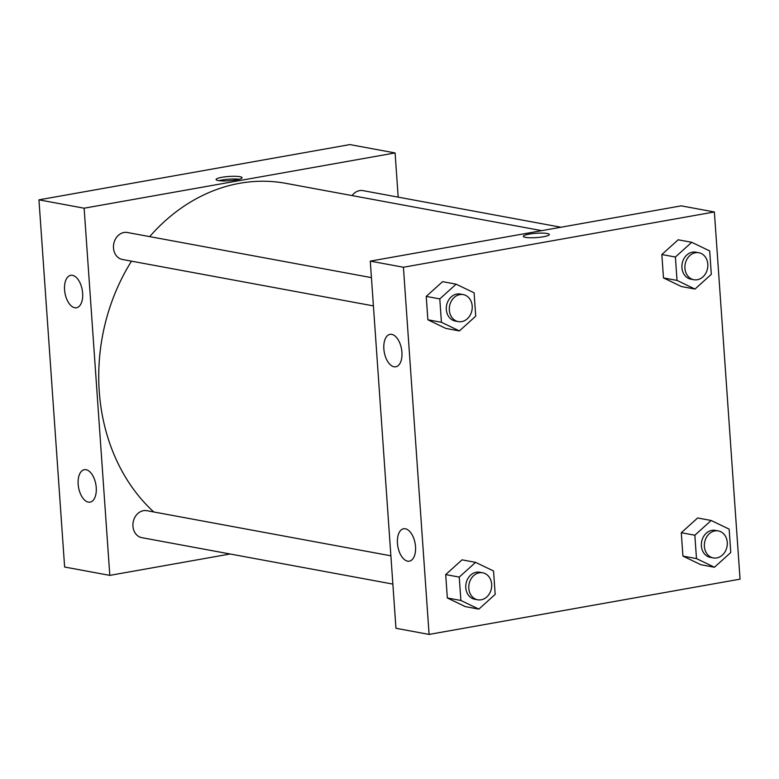<?xml version="1.0" encoding="UTF-8"?>
<svg xmlns="http://www.w3.org/2000/svg" width="779" height="779" viewBox="0 0 779 779"><rect width="100%" height="100%" fill="white"/><g stroke="black" fill="none" stroke-linecap="round" stroke-linejoin="round"><path stroke-width="1.17" d="M395.089 152.937L349.907 144.582L38.95 199.843L64.628 567.024L109.81 575.379L84.132 208.197L395.089 152.937L398.186 197.136M560.938 227.234L363.014 190.631A13.72 11.383 100.5 0 0 352.069 195.587M371.437 277.626L127.415 232.502A13.72 11.383 100.5 0 0 113.491 248.024A13.72 11.383 100.5 0 0 122.43 259.485L373.414 305.904M230.107 553.996L109.81 575.379M390.892 555.816L146.871 510.693A13.72 11.383 100.5 0 0 143.433 510.683A13.72 11.383 100.5 0 0 132.936 524.17A13.72 11.383 100.5 0 0 141.885 537.676L392.869 584.094M541.697 230.652L285.883 183.347A183.873 152.577 100.5 0 0 239.796 183.269A183.873 152.577 100.5 0 0 149.675 236.621M131.495 261.169A183.873 152.577 100.5 0 0 153.784 511.969M88.329 502.114A16.466 8.773 79.9 0 1 78.319 485.853A16.466 8.773 79.9 0 1 84.317 469.708A16.466 8.773 79.9 0 1 96.236 487.586A16.466 8.773 79.9 0 1 90.082 502.134A16.466 8.773 79.9 0 1 88.329 502.114M72.476 275.328A16.466 8.773 79.9 0 1 82.642 293.206A16.466 8.773 79.9 0 1 76.488 307.744A16.466 8.773 79.9 0 1 64.969 293.07A16.466 8.773 79.9 0 1 70.723 275.318A16.466 8.773 79.9 0 1 72.476 275.328M84.132 208.197L38.95 199.843L64.628 567.024M218.208 180.543A13.039 2.162 176 0 1 216.065 179.53A13.039 2.162 176 0 1 228.919 176.463A13.039 2.162 176 0 1 242.074 177.709A13.039 2.162 176 0 1 232.872 180.426A13.039 2.162 176 0 1 218.208 180.543M38.95 199.843L349.907 144.582M239.25 179.277A13.039 2.162 -4 0 0 219.074 180.679M370.278 261.121L395.956 628.293L429.093 634.418L403.415 267.246L370.278 261.121L681.245 205.851L714.372 211.976L740.05 579.157L429.093 634.418M407.612 561.162A16.466 8.773 79.9 0 1 397.602 544.891A16.466 8.773 79.9 0 1 403.6 528.756A16.466 8.773 79.9 0 1 415.519 546.634A16.466 8.773 79.9 0 1 409.364 561.172A16.466 8.773 79.9 0 1 407.612 561.162M391.759 334.376A16.466 8.773 79.9 0 1 401.925 352.244A16.466 8.773 79.9 0 1 395.771 366.792A16.466 8.773 79.9 0 1 384.251 352.108A16.466 8.773 79.9 0 1 390.006 334.366A16.466 8.773 79.9 0 1 391.759 334.376M663.474 277.908L681.44 286.545L663.474 277.908L661.838 254.529L663.474 277.908L677.029 280.411L675.393 257.031L691.723 242.298L709.688 250.935L711.324 274.315L694.995 289.058L677.029 280.411M678.168 239.786L661.838 254.529L678.168 239.786L691.723 242.298M682.93 556.099L700.896 564.736L682.93 556.099L681.294 532.719L682.93 556.099L696.484 558.601L694.849 535.222L711.178 520.489L729.144 529.126L730.78 552.506L714.45 567.248L696.484 558.601M697.624 517.977L681.294 532.719L697.624 517.977L711.178 520.489M447.331 597.97L465.297 606.617L447.331 597.97L445.695 574.59L447.331 597.97L460.886 600.473L459.25 577.093L475.579 562.36L493.545 570.997L495.181 594.377L478.851 609.12L460.886 600.473M462.025 559.848L445.695 574.59L462.025 559.848L475.579 562.36M403.415 267.246L714.372 211.976M442.569 281.657L426.24 296.4L427.875 319.779L445.841 328.426L427.875 319.779L426.24 296.4L442.569 281.657L456.124 284.169L474.09 292.807L475.726 316.186L459.396 330.929L441.43 322.282L439.794 298.902L456.124 284.169M543.46 236.758A13.039 2.162 176 0 1 530.207 237.761A13.039 2.162 176 0 1 523.303 236.339A13.039 2.162 176 0 1 536.156 233.281A13.039 2.162 176 0 1 549.312 234.528A13.039 2.162 176 0 1 543.46 236.758M549.312 234.528A13.039 2.162 -4 0 0 536.156 233.281A13.039 2.162 -4 0 0 523.303 236.349M698.87 252.737L695.851 252.182A13.72 11.383 100.5 0 0 692.414 252.172A13.72 11.383 100.5 0 0 681.917 265.658A13.72 11.383 100.5 0 0 690.866 279.164L693.875 279.729A13.72 11.383 100.5 0 0 707.566 268.307A13.72 11.383 100.5 0 0 698.87 252.737A13.72 11.383 100.5 0 0 695.423 252.737A13.72 11.383 100.5 0 0 684.926 266.214A13.72 11.383 100.5 0 0 693.875 279.729M694.995 289.058L681.44 286.545M675.393 257.031L661.838 254.529M718.316 530.927L715.307 530.372A13.72 11.383 100.5 0 0 711.87 530.363A13.72 11.383 100.5 0 0 701.373 543.849A13.72 11.383 100.5 0 0 710.321 557.355L713.33 557.92A13.72 11.383 100.5 0 0 727.021 546.498A13.72 11.383 100.5 0 0 718.316 530.927A13.72 11.383 100.5 0 0 714.879 530.927A13.72 11.383 100.5 0 0 704.382 544.404A13.72 11.383 100.5 0 0 713.33 557.92M714.45 567.248L700.896 564.736M694.849 535.222L681.294 532.719M463.271 294.608L460.253 294.053A13.72 11.383 100.5 0 0 456.815 294.053A13.72 11.383 100.5 0 0 446.318 307.53A13.72 11.383 100.5 0 0 455.267 321.045L458.276 321.6A13.72 11.383 100.5 0 0 471.967 310.178A13.72 11.383 100.5 0 0 463.271 294.608A13.72 11.383 100.5 0 0 459.834 294.608A13.72 11.383 100.5 0 0 449.327 308.085A13.72 11.383 100.5 0 0 458.276 321.6M459.396 330.929L445.841 328.426M441.43 322.282L427.875 319.779M439.794 298.902L426.24 296.4M482.727 572.799L479.708 572.244A13.72 11.383 100.5 0 0 476.271 572.244A13.72 11.383 100.5 0 0 465.774 585.72A13.72 11.383 100.5 0 0 474.723 599.236L477.731 599.791A13.72 11.383 100.5 0 0 491.422 588.369A13.72 11.383 100.5 0 0 482.727 572.799A13.72 11.383 100.5 0 0 479.28 572.799A13.72 11.383 100.5 0 0 468.783 586.275A13.72 11.383 100.5 0 0 477.731 599.791M478.851 609.12L465.297 606.617M459.25 577.093L445.695 574.59"/></g></svg>

